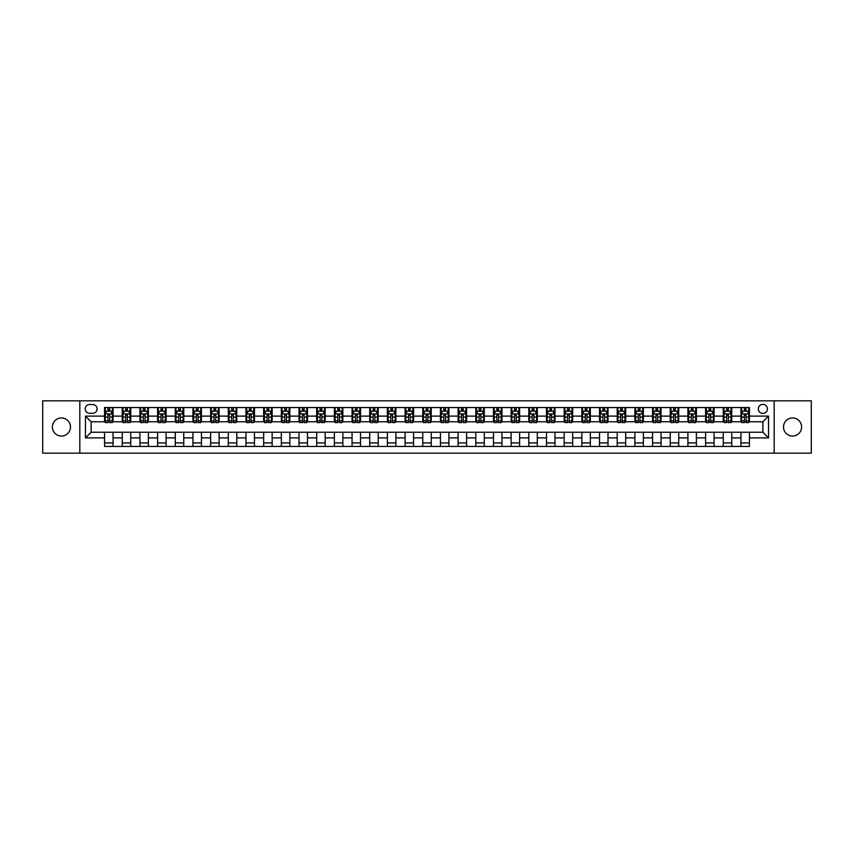 <?xml version="1.0" encoding="UTF-8"?>
<svg xmlns="http://www.w3.org/2000/svg" width="854" height="854" viewBox="0 0 854 854"><rect width="100%" height="100%" fill="white"/><g stroke="black" fill="none" stroke-linecap="round" stroke-linejoin="round"><path stroke-width="1.28" d="M792.565 417.948A9.052 9.052 0 0 0 783.513 427A9.052 9.052 0 0 0 792.565 436.052A9.052 9.052 0 0 0 801.618 427A9.052 9.052 0 0 0 792.565 417.948M61.435 417.948A9.052 9.052 0 0 0 52.382 427A9.052 9.052 0 0 0 61.435 436.052A9.052 9.052 0 0 0 70.487 427A9.052 9.052 0 0 0 61.435 417.948M762.868 404.369A4.526 4.526 0 0 0 758.341 408.895A4.526 4.526 0 0 0 762.868 413.421A4.526 4.526 0 0 0 767.394 408.895A4.526 4.526 0 0 0 762.868 404.369M774.183 453.164L811.3 453.164L811.3 400.836L774.183 400.836L774.183 453.164L79.817 453.164L79.817 400.836L42.7 400.836L42.7 453.164L79.817 453.164M89.585 413.283L92.691 413.283A4.387 4.387 0 0 0 97.078 408.895A4.387 4.387 0 0 0 92.691 404.518L89.585 404.518A4.387 4.387 0 0 0 85.197 408.895A4.387 4.387 0 0 0 89.585 413.283M774.183 400.836L79.817 400.836M104.572 437.888L85.475 437.888L85.475 416.111L104.572 416.111L104.572 421.769L91.132 421.769L91.132 432.231L104.572 432.231L104.572 446.45L749.428 446.45L749.428 432.231L762.868 432.231L762.868 421.769L749.428 421.769L749.428 416.111L768.525 416.111L768.525 437.888L749.428 437.888M749.428 416.111L749.428 407.55L104.572 407.55L104.572 416.111M740.941 407.55L740.941 421.769L741.656 421.769M744.336 421.769L746.033 421.769M748.723 421.769L749.428 421.769M740.941 421.769L731.045 421.769M723.263 407.55L723.263 421.769L723.978 421.769M726.658 421.769L728.355 421.769M723.263 421.769L713.368 421.769M705.596 407.55L705.596 421.769L706.301 421.769M708.98 421.769L710.677 421.769M705.596 421.769L695.69 421.769M687.918 407.55L687.918 421.769L688.623 421.769M691.313 421.769L693 421.769M687.918 421.769L678.012 421.769M670.241 407.55L670.241 421.769L670.945 421.769M673.635 421.769L675.333 421.769M670.241 421.769L660.334 421.769M652.563 407.55L652.563 421.769L653.267 421.769M655.957 421.769L657.655 421.769M652.563 421.769L642.656 421.769M634.885 407.55L634.885 421.769L635.589 421.769M638.28 421.769L639.977 421.769M634.885 421.769L624.979 421.769M617.207 407.55L617.207 421.769L617.912 421.769M620.602 421.769L622.299 421.769M617.207 421.769L607.311 421.769M599.529 407.55L599.529 421.769L600.234 421.769M602.924 421.769L604.621 421.769M599.529 421.769L589.634 421.769M581.852 407.55L581.852 421.769L582.556 421.769M585.246 421.769L586.944 421.769M581.852 421.769L571.956 421.769M564.174 407.55L564.174 421.769L564.878 421.769M567.568 421.769L569.266 421.769M564.174 421.769L554.278 421.769M546.496 407.55L546.496 421.769L547.2 421.769M549.891 421.769L551.588 421.769M546.496 421.769L536.6 421.769M528.818 407.55L528.818 421.769L529.523 421.769M532.213 421.769L533.91 421.769M528.818 421.769L518.922 421.769M511.14 407.55L511.14 421.769L511.845 421.769M514.535 421.769L516.232 421.769M511.14 421.769L501.245 421.769M493.463 407.55L493.463 421.769L494.178 421.769M496.857 421.769L498.555 421.769M493.463 421.769L483.567 421.769M475.785 407.55L475.785 421.769L476.5 421.769M479.179 421.769L480.877 421.769M475.785 421.769L465.889 421.769M458.107 407.55L458.107 421.769L458.822 421.769M461.502 421.769L463.199 421.769M458.107 421.769L448.211 421.769M440.44 407.55L440.44 421.769L441.144 421.769M443.824 421.769L445.521 421.769M440.44 421.769L430.533 421.769M422.762 407.55L422.762 421.769L423.467 421.769M426.157 421.769L427.843 421.769M422.762 421.769L412.856 421.769M405.084 407.55L405.084 421.769L405.789 421.769M408.479 421.769L410.176 421.769M405.084 421.769L395.178 421.769M387.406 407.55L387.406 421.769L388.111 421.769M390.801 421.769L392.498 421.769M387.406 421.769L377.5 421.769M369.729 407.55L369.729 421.769L370.433 421.769M373.123 421.769L374.821 421.769M369.729 421.769L359.822 421.769M352.051 407.55L352.051 421.769L352.755 421.769M355.445 421.769L357.143 421.769M352.051 421.769L342.155 421.769M334.373 407.55L334.373 421.769L335.078 421.769M337.768 421.769L339.465 421.769M334.373 421.769L324.477 421.769M316.695 407.55L316.695 421.769L317.4 421.769M320.09 421.769L321.787 421.769M316.695 421.769L306.799 421.769M299.017 407.55L299.017 421.769L299.722 421.769M302.412 421.769L304.109 421.769M299.017 421.769L289.122 421.769M281.34 407.55L281.34 421.769L282.044 421.769M284.734 421.769L286.432 421.769M281.34 421.769L271.444 421.769M263.662 407.55L263.662 421.769L264.366 421.769M267.056 421.769L268.754 421.769M263.662 421.769L253.766 421.769M245.984 407.55L245.984 421.769L246.689 421.769M249.379 421.769L251.076 421.769M245.984 421.769L236.088 421.769M228.306 407.55L228.306 421.769L229.021 421.769M231.701 421.769L233.398 421.769M228.306 421.769L218.41 421.769M210.628 407.55L210.628 421.769L211.344 421.769M214.023 421.769L215.72 421.769M210.628 421.769L200.733 421.769M192.951 407.55L192.951 421.769L193.666 421.769M196.345 421.769L198.043 421.769M192.951 421.769L183.055 421.769M175.283 407.55L175.283 421.769L175.988 421.769M178.667 421.769L180.365 421.769M175.283 421.769L165.377 421.769M157.606 407.55L157.606 421.769L158.31 421.769M161 421.769L162.687 421.769M157.606 421.769L147.699 421.769M139.928 407.55L139.928 421.769L140.632 421.769M143.323 421.769L145.02 421.769M139.928 421.769L130.021 421.769M122.25 407.55L122.25 421.769L122.955 421.769M125.645 421.769L127.342 421.769M122.25 421.769L112.344 421.769M104.572 421.769L105.277 421.769M107.967 421.769L109.664 421.769M104.572 432.231L113.059 432.231L113.059 446.45M749.428 432.231L113.059 432.231M113.059 407.55L113.059 421.769M104.572 411.094L105.277 411.094M107.967 411.094L109.664 411.094M112.344 411.094L113.059 411.094M104.572 442.906L113.059 442.906M122.25 432.231L122.25 446.45M130.737 407.55L130.737 421.769M122.25 411.094L122.955 411.094M125.645 411.094L127.342 411.094M130.021 411.094L130.737 411.094M130.737 432.231L130.737 446.45M122.25 442.906L130.737 442.906M139.928 432.231L139.928 446.45M148.404 432.231L148.404 446.45M139.928 442.906L148.404 442.906M148.404 407.55L148.404 421.769M139.928 411.094L140.632 411.094M143.323 411.094L145.02 411.094M147.699 411.094L148.404 411.094M157.606 432.231L157.606 446.45M166.082 432.231L166.082 446.45M157.606 442.906L166.082 442.906M166.082 407.55L166.082 421.769M157.606 411.094L158.31 411.094M161 411.094L162.687 411.094M165.377 411.094L166.082 411.094M175.283 432.231L175.283 446.45M183.759 432.231L183.759 446.45M175.283 442.906L183.759 442.906M183.759 407.55L183.759 421.769M175.283 411.094L175.988 411.094M178.667 411.094L180.365 411.094M183.055 411.094L183.759 411.094M192.951 432.231L192.951 446.45M201.437 432.231L201.437 446.45M192.951 442.906L201.437 442.906M201.437 407.55L201.437 421.769M192.951 411.094L193.666 411.094M196.345 411.094L198.043 411.094M200.733 411.094L201.437 411.094M210.628 432.231L210.628 446.45M219.115 432.231L219.115 446.45M210.628 442.906L219.115 442.906M219.115 407.55L219.115 421.769M210.628 411.094L211.344 411.094M214.023 411.094L215.72 411.094M218.41 411.094L219.115 411.094M228.306 432.231L228.306 446.45M236.793 432.231L236.793 446.45M228.306 442.906L236.793 442.906M236.793 407.55L236.793 421.769M228.306 411.094L229.021 411.094M231.701 411.094L233.398 411.094M236.088 411.094L236.793 411.094M245.984 432.231L245.984 446.45M254.471 432.231L254.471 446.45M245.984 442.906L254.471 442.906M254.471 407.55L254.471 421.769M245.984 411.094L246.689 411.094M249.379 411.094L251.076 411.094M253.766 411.094L254.471 411.094M263.662 432.231L263.662 446.45M272.148 432.231L272.148 446.45M263.662 442.906L272.148 442.906M272.148 407.55L272.148 421.769M263.662 411.094L264.366 411.094M267.056 411.094L268.754 411.094M271.444 411.094L272.148 411.094M281.34 432.231L281.34 446.45M289.826 432.231L289.826 446.45M281.34 442.906L289.826 442.906M289.826 407.55L289.826 421.769M281.34 411.094L282.044 411.094M284.734 411.094L286.432 411.094M289.122 411.094L289.826 411.094M299.017 432.231L299.017 446.45M307.504 432.231L307.504 446.45M299.017 442.906L307.504 442.906M307.504 407.55L307.504 421.769M299.017 411.094L299.722 411.094M302.412 411.094L304.109 411.094M306.799 411.094L307.504 411.094M316.695 432.231L316.695 446.45M325.182 432.231L325.182 446.45M316.695 442.906L325.182 442.906M325.182 407.55L325.182 421.769M316.695 411.094L317.4 411.094M320.09 411.094L321.787 411.094M324.477 411.094L325.182 411.094M334.373 432.231L334.373 446.45M342.86 432.231L342.86 446.45M334.373 442.906L342.86 442.906M342.86 407.55L342.86 421.769M334.373 411.094L335.078 411.094M337.768 411.094L339.465 411.094M342.155 411.094L342.86 411.094M352.051 432.231L352.051 446.45M360.537 432.231L360.537 446.45M352.051 442.906L360.537 442.906M360.537 407.55L360.537 421.769M352.051 411.094L352.755 411.094M355.445 411.094L357.143 411.094M359.822 411.094L360.537 411.094M369.729 432.231L369.729 446.45M378.215 432.231L378.215 446.45M369.729 442.906L378.215 442.906M378.215 407.55L378.215 421.769M369.729 411.094L370.433 411.094M373.123 411.094L374.821 411.094M377.5 411.094L378.215 411.094M387.406 432.231L387.406 446.45M395.893 432.231L395.893 446.45M387.406 442.906L395.893 442.906M395.893 407.55L395.893 421.769M387.406 411.094L388.111 411.094M390.801 411.094L392.498 411.094M395.178 411.094L395.893 411.094M405.084 432.231L405.084 446.45M413.56 432.231L413.56 446.45M405.084 442.906L413.56 442.906M413.56 407.55L413.56 421.769M405.084 411.094L405.789 411.094M408.479 411.094L410.176 411.094M412.856 411.094L413.56 411.094M422.762 432.231L422.762 446.45M431.238 432.231L431.238 446.45M422.762 442.906L431.238 442.906M431.238 407.55L431.238 421.769M422.762 411.094L423.467 411.094M426.157 411.094L427.843 411.094M430.533 411.094L431.238 411.094M440.44 432.231L440.44 446.45M448.916 432.231L448.916 446.45M440.44 442.906L448.916 442.906M448.916 407.55L448.916 421.769M440.44 411.094L441.144 411.094M443.824 411.094L445.521 411.094M448.211 411.094L448.916 411.094M458.107 432.231L458.107 446.45M466.594 432.231L466.594 446.45M458.107 442.906L466.594 442.906M466.594 407.55L466.594 421.769M458.107 411.094L458.822 411.094M461.502 411.094L463.199 411.094M465.889 411.094L466.594 411.094M475.785 432.231L475.785 446.45M484.271 432.231L484.271 446.45M475.785 442.906L484.271 442.906M484.271 407.55L484.271 421.769M475.785 411.094L476.5 411.094M479.179 411.094L480.877 411.094M483.567 411.094L484.271 411.094M493.463 432.231L493.463 446.45M501.949 432.231L501.949 446.45M493.463 442.906L501.949 442.906M501.949 407.55L501.949 421.769M493.463 411.094L494.178 411.094M496.857 411.094L498.555 411.094M501.245 411.094L501.949 411.094M511.14 432.231L511.14 446.45M519.627 432.231L519.627 446.45M511.14 442.906L519.627 442.906M519.627 407.55L519.627 421.769M511.14 411.094L511.845 411.094M514.535 411.094L516.232 411.094M518.922 411.094L519.627 411.094M528.818 432.231L528.818 446.45M537.305 432.231L537.305 446.45M528.818 442.906L537.305 442.906M537.305 407.55L537.305 421.769M528.818 411.094L529.523 411.094M532.213 411.094L533.91 411.094M536.6 411.094L537.305 411.094M546.496 432.231L546.496 446.45M554.983 432.231L554.983 446.45M546.496 442.906L554.983 442.906M554.983 407.55L554.983 421.769M546.496 411.094L547.2 411.094M549.891 411.094L551.588 411.094M554.278 411.094L554.983 411.094M564.174 432.231L564.174 446.45M572.66 432.231L572.66 446.45M564.174 442.906L572.66 442.906M572.66 407.55L572.66 421.769M564.174 411.094L564.878 411.094M567.568 411.094L569.266 411.094M571.956 411.094L572.66 411.094M581.852 432.231L581.852 446.45M590.338 432.231L590.338 446.45M581.852 442.906L590.338 442.906M590.338 407.55L590.338 421.769M581.852 411.094L582.556 411.094M585.246 411.094L586.944 411.094M589.634 411.094L590.338 411.094M599.529 432.231L599.529 446.45M608.016 432.231L608.016 446.45M599.529 442.906L608.016 442.906M608.016 407.55L608.016 421.769M599.529 411.094L600.234 411.094M602.924 411.094L604.621 411.094M607.311 411.094L608.016 411.094M617.207 432.231L617.207 446.45M625.694 432.231L625.694 446.45M617.207 442.906L625.694 442.906M625.694 407.55L625.694 421.769M617.207 411.094L617.912 411.094M620.602 411.094L622.299 411.094M624.979 411.094L625.694 411.094M634.885 432.231L634.885 446.45M643.372 432.231L643.372 446.45M634.885 442.906L643.372 442.906M643.372 407.55L643.372 421.769M634.885 411.094L635.589 411.094M638.28 411.094L639.977 411.094M642.656 411.094L643.372 411.094M652.563 432.231L652.563 446.45M661.049 432.231L661.049 446.45M652.563 442.906L661.049 442.906M661.049 407.55L661.049 421.769M652.563 411.094L653.267 411.094M655.957 411.094L657.655 411.094M660.334 411.094L661.049 411.094M670.241 432.231L670.241 446.45M678.716 432.231L678.716 446.45M670.241 442.906L678.716 442.906M678.716 407.55L678.716 421.769M670.241 411.094L670.945 411.094M673.635 411.094L675.333 411.094M678.012 411.094L678.716 411.094M687.918 432.231L687.918 446.45M696.394 432.231L696.394 446.45M687.918 442.906L696.394 442.906M696.394 407.55L696.394 421.769M687.918 411.094L688.623 411.094M691.313 411.094L693 411.094M695.69 411.094L696.394 411.094M705.596 432.231L705.596 446.45M714.072 432.231L714.072 446.45M705.596 442.906L714.072 442.906M714.072 407.55L714.072 421.769M705.596 411.094L706.301 411.094M708.98 411.094L710.677 411.094M713.368 411.094L714.072 411.094M723.263 432.231L723.263 446.45M731.75 432.231L731.75 446.45M723.263 442.906L731.75 442.906M731.75 407.55L731.75 421.769M723.263 411.094L723.978 411.094M726.658 411.094L728.355 411.094M731.045 411.094L731.75 411.094M740.941 432.231L740.941 446.45M740.941 442.906L749.428 442.906M740.941 411.094L741.656 411.094M744.336 411.094L746.033 411.094M748.723 411.094L749.428 411.094M91.132 421.769L85.475 416.111M91.132 432.231L85.475 437.888M768.525 416.111L762.868 421.769M768.525 437.888L762.868 432.231M109.664 409.397L107.967 409.397M112.344 420.841L109.664 420.841L109.664 422.613L112.344 422.613L112.344 413.987L110.935 411.158L106.686 411.158L105.277 413.987L105.277 422.613L107.967 422.613L107.967 420.841L105.277 420.841M105.277 413.987L105.277 407.55M112.344 413.987L112.344 407.55M107.967 411.158L107.967 407.55M109.664 407.55L109.664 411.158M109.664 420.841L109.664 415.055L107.967 415.055L107.967 420.841M127.342 409.397L125.645 409.397M130.021 420.841L127.342 420.841L127.342 422.613L130.021 422.613L130.021 413.987L128.612 411.158L124.364 411.158L122.955 413.987L122.955 422.613L125.645 422.613L125.645 420.841L122.955 420.841M122.955 413.987L122.955 407.55M130.021 413.987L130.021 407.55M125.645 411.158L125.645 407.55M127.342 407.55L127.342 411.158M127.342 420.841L127.342 415.055L125.645 415.055L125.645 420.841M145.02 409.397L143.323 409.397M147.699 420.841L145.02 420.841L145.02 422.613L147.699 422.613L147.699 413.987L146.29 411.158L142.042 411.158L140.632 413.987L140.632 422.613L143.323 422.613L143.323 420.841L140.632 420.841M140.632 413.987L140.632 407.55M147.699 413.987L147.699 407.55M143.323 411.158L143.323 407.55M145.02 407.55L145.02 411.158M145.02 420.841L145.02 415.055L143.323 415.055L143.323 420.841M162.687 409.397L161 409.397M165.377 420.841L162.687 420.841L162.687 422.613L165.377 422.613L165.377 413.987L163.968 411.158L159.719 411.158L158.31 413.987L158.31 422.613L161 422.613L161 420.841L158.31 420.841M158.31 413.987L158.31 407.55M165.377 413.987L165.377 407.55M161 411.158L161 407.55M162.687 407.55L162.687 411.158M162.687 420.841L162.687 415.055L161 415.055L161 420.841M180.365 409.397L178.667 409.397M183.055 420.841L180.365 420.841L180.365 422.613L183.055 422.613L183.055 413.987L181.646 411.158L177.397 411.158L175.988 413.987L175.988 422.613L178.667 422.613L178.667 420.841L175.988 420.841M175.988 413.987L175.988 407.55M183.055 413.987L183.055 407.55M178.667 411.158L178.667 407.55M180.365 407.55L180.365 411.158M180.365 420.841L180.365 415.055L178.667 415.055L178.667 420.841M198.043 409.397L196.345 409.397M200.733 420.841L198.043 420.841L198.043 422.613L200.733 422.613L200.733 413.987L199.324 411.158L195.075 411.158L193.666 413.987L193.666 422.613L196.345 422.613L196.345 420.841L193.666 420.841M193.666 413.987L193.666 407.55M200.733 413.987L200.733 407.55M196.345 411.158L196.345 407.55M198.043 407.55L198.043 411.158M198.043 420.841L198.043 415.055L196.345 415.055L196.345 420.841M215.72 409.397L214.023 409.397M218.41 420.841L215.72 420.841L215.72 422.613L218.41 422.613L218.41 413.987L217.001 411.158L212.753 411.158L211.344 413.987L211.344 422.613L214.023 422.613L214.023 420.841L211.344 420.841M211.344 413.987L211.344 407.55M218.41 413.987L218.41 407.55M214.023 411.158L214.023 407.55M215.72 407.55L215.72 411.158M215.72 420.841L215.72 415.055L214.023 415.055L214.023 420.841M233.398 409.397L231.701 409.397M236.088 420.841L233.398 420.841L233.398 422.613L236.088 422.613L236.088 413.987L234.669 411.158L230.431 411.158L229.021 413.987L229.021 422.613L231.701 422.613L231.701 420.841L229.021 420.841M229.021 413.987L229.021 407.55M236.088 413.987L236.088 407.55M231.701 411.158L231.701 407.55M233.398 407.55L233.398 411.158M233.398 420.841L233.398 415.055L231.701 415.055L231.701 420.841M251.076 409.397L249.379 409.397M253.766 420.841L251.076 420.841L251.076 422.613L253.766 422.613L253.766 413.987L252.346 411.158L248.108 411.158L246.689 413.987L246.689 422.613L249.379 422.613L249.379 420.841L246.689 420.841M246.689 413.987L246.689 407.55M253.766 413.987L253.766 407.55M249.379 411.158L249.379 407.55M251.076 407.55L251.076 411.158M251.076 420.841L251.076 415.055L249.379 415.055L249.379 420.841M268.754 409.397L267.056 409.397M271.444 420.841L268.754 420.841L268.754 422.613L271.444 422.613L271.444 413.987L270.024 411.158L265.786 411.158L264.366 413.987L264.366 422.613L267.056 422.613L267.056 420.841L264.366 420.841M264.366 413.987L264.366 407.55M271.444 413.987L271.444 407.55M267.056 411.158L267.056 407.55M268.754 407.55L268.754 411.158M268.754 420.841L268.754 415.055L267.056 415.055L267.056 420.841M286.432 409.397L284.734 409.397M289.122 420.841L286.432 420.841L286.432 422.613L289.122 422.613L289.122 413.987L287.702 411.158L283.464 411.158L282.044 413.987L282.044 422.613L284.734 422.613L284.734 420.841L282.044 420.841M282.044 413.987L282.044 407.55M289.122 413.987L289.122 407.55M284.734 411.158L284.734 407.55M286.432 407.55L286.432 411.158M286.432 420.841L286.432 415.055L284.734 415.055L284.734 420.841M304.109 409.397L302.412 409.397M306.799 420.841L304.109 420.841L304.109 422.613L306.799 422.613L306.799 413.987L305.38 411.158L301.142 411.158L299.722 413.987L299.722 422.613L302.412 422.613L302.412 420.841L299.722 420.841M299.722 413.987L299.722 407.55M306.799 413.987L306.799 407.55M302.412 411.158L302.412 407.55M304.109 407.55L304.109 411.158M304.109 420.841L304.109 415.055L302.412 415.055L302.412 420.841M321.787 409.397L320.09 409.397M324.477 420.841L321.787 420.841L321.787 422.613L324.477 422.613L324.477 413.987L323.058 411.158L318.82 411.158L317.4 413.987L317.4 422.613L320.09 422.613L320.09 420.841L317.4 420.841M317.4 413.987L317.4 407.55M324.477 413.987L324.477 407.55M320.09 411.158L320.09 407.55M321.787 407.55L321.787 411.158M321.787 420.841L321.787 415.055L320.09 415.055L320.09 420.841M339.465 409.397L337.768 409.397M342.155 420.841L339.465 420.841L339.465 422.613L342.155 422.613L342.155 413.987L340.735 411.158L336.497 411.158L335.078 413.987L335.078 422.613L337.768 422.613L337.768 420.841L335.078 420.841M335.078 413.987L335.078 407.55M342.155 413.987L342.155 407.55M337.768 411.158L337.768 407.55M339.465 407.55L339.465 411.158M339.465 420.841L339.465 415.055L337.768 415.055L337.768 420.841M357.143 409.397L355.445 409.397M359.822 420.841L357.143 420.841L357.143 422.613L359.822 422.613L359.822 413.987L358.413 411.158L354.175 411.158L352.755 413.987L352.755 422.613L355.445 422.613L355.445 420.841L352.755 420.841M352.755 413.987L352.755 407.55M359.822 413.987L359.822 407.55M355.445 411.158L355.445 407.55M357.143 407.55L357.143 411.158M357.143 420.841L357.143 415.055L355.445 415.055L355.445 420.841M374.821 409.397L373.123 409.397M377.5 420.841L374.821 420.841L374.821 422.613L377.5 422.613L377.5 413.987L376.091 411.158L371.842 411.158L370.433 413.987L370.433 422.613L373.123 422.613L373.123 420.841L370.433 420.841M370.433 413.987L370.433 407.55M377.5 413.987L377.5 407.55M373.123 411.158L373.123 407.55M374.821 407.55L374.821 411.158M374.821 420.841L374.821 415.055L373.123 415.055L373.123 420.841M392.498 409.397L390.801 409.397M395.178 420.841L392.498 420.841L392.498 422.613L395.178 422.613L395.178 413.987L393.769 411.158L389.52 411.158L388.111 413.987L388.111 422.613L390.801 422.613L390.801 420.841L388.111 420.841M388.111 413.987L388.111 407.55M395.178 413.987L395.178 407.55M390.801 411.158L390.801 407.55M392.498 407.55L392.498 411.158M392.498 420.841L392.498 415.055L390.801 415.055L390.801 420.841M410.176 409.397L408.479 409.397M412.856 420.841L410.176 420.841L410.176 422.613L412.856 422.613L412.856 413.987L411.447 411.158L407.198 411.158L405.789 413.987L405.789 422.613L408.479 422.613L408.479 420.841L405.789 420.841M405.789 413.987L405.789 407.55M412.856 413.987L412.856 407.55M408.479 411.158L408.479 407.55M410.176 407.55L410.176 411.158M410.176 420.841L410.176 415.055L408.479 415.055L408.479 420.841M427.843 409.397L426.157 409.397M430.533 420.841L427.843 420.841L427.843 422.613L430.533 422.613L430.533 413.987L429.124 411.158L424.876 411.158L423.467 413.987L423.467 422.613L426.157 422.613L426.157 420.841L423.467 420.841M423.467 413.987L423.467 407.55M430.533 413.987L430.533 407.55M426.157 411.158L426.157 407.55M427.843 407.55L427.843 411.158M427.843 420.841L427.843 415.055L426.157 415.055L426.157 420.841M445.521 409.397L443.824 409.397M448.211 420.841L445.521 420.841L445.521 422.613L448.211 422.613L448.211 413.987L446.802 411.158L442.553 411.158L441.144 413.987L441.144 422.613L443.824 422.613L443.824 420.841L441.144 420.841M441.144 413.987L441.144 407.55M448.211 413.987L448.211 407.55M443.824 411.158L443.824 407.55M445.521 407.55L445.521 411.158M445.521 420.841L445.521 415.055L443.824 415.055L443.824 420.841M463.199 409.397L461.502 409.397M465.889 420.841L463.199 420.841L463.199 422.613L465.889 422.613L465.889 413.987L464.48 411.158L460.231 411.158L458.822 413.987L458.822 422.613L461.502 422.613L461.502 420.841L458.822 420.841M458.822 413.987L458.822 407.55M465.889 413.987L465.889 407.55M461.502 411.158L461.502 407.55M463.199 407.55L463.199 411.158M463.199 420.841L463.199 415.055L461.502 415.055L461.502 420.841M480.877 409.397L479.179 409.397M483.567 420.841L480.877 420.841L480.877 422.613L483.567 422.613L483.567 413.987L482.158 411.158L477.909 411.158L476.5 413.987L476.5 422.613L479.179 422.613L479.179 420.841L476.5 420.841M476.5 413.987L476.5 407.55M483.567 413.987L483.567 407.55M479.179 411.158L479.179 407.55M480.877 407.55L480.877 411.158M480.877 420.841L480.877 415.055L479.179 415.055L479.179 420.841M498.555 409.397L496.857 409.397M501.245 420.841L498.555 420.841L498.555 422.613L501.245 422.613L501.245 413.987L499.825 411.158L495.587 411.158L494.178 413.987L494.178 422.613L496.857 422.613L496.857 420.841L494.178 420.841M494.178 413.987L494.178 407.55M501.245 413.987L501.245 407.55M496.857 411.158L496.857 407.55M498.555 407.55L498.555 411.158M498.555 420.841L498.555 415.055L496.857 415.055L496.857 420.841M516.232 409.397L514.535 409.397M518.922 420.841L516.232 420.841L516.232 422.613L518.922 422.613L518.922 413.987L517.503 411.158L513.265 411.158L511.845 413.987L511.845 422.613L514.535 422.613L514.535 420.841L511.845 420.841M511.845 413.987L511.845 407.55M518.922 413.987L518.922 407.55M514.535 411.158L514.535 407.55M516.232 407.55L516.232 411.158M516.232 420.841L516.232 415.055L514.535 415.055L514.535 420.841M533.91 409.397L532.213 409.397M536.6 420.841L533.91 420.841L533.91 422.613L536.6 422.613L536.6 413.987L535.18 411.158L530.942 411.158L529.523 413.987L529.523 422.613L532.213 422.613L532.213 420.841L529.523 420.841M529.523 413.987L529.523 407.55M536.6 413.987L536.6 407.55M532.213 411.158L532.213 407.55M533.91 407.55L533.91 411.158M533.91 420.841L533.91 415.055L532.213 415.055L532.213 420.841M551.588 409.397L549.891 409.397M554.278 420.841L551.588 420.841L551.588 422.613L554.278 422.613L554.278 413.987L552.858 411.158L548.62 411.158L547.2 413.987L547.2 422.613L549.891 422.613L549.891 420.841L547.2 420.841M547.2 413.987L547.2 407.55M554.278 413.987L554.278 407.55M549.891 411.158L549.891 407.55M551.588 407.55L551.588 411.158M551.588 420.841L551.588 415.055L549.891 415.055L549.891 420.841M569.266 409.397L567.568 409.397M571.956 420.841L569.266 420.841L569.266 422.613L571.956 422.613L571.956 413.987L570.536 411.158L566.298 411.158L564.878 413.987L564.878 422.613L567.568 422.613L567.568 420.841L564.878 420.841M564.878 413.987L564.878 407.55M571.956 413.987L571.956 407.55M567.568 411.158L567.568 407.55M569.266 407.55L569.266 411.158M569.266 420.841L569.266 415.055L567.568 415.055L567.568 420.841M586.944 409.397L585.246 409.397M589.634 420.841L586.944 420.841L586.944 422.613L589.634 422.613L589.634 413.987L588.214 411.158L583.976 411.158L582.556 413.987L582.556 422.613L585.246 422.613L585.246 420.841L582.556 420.841M582.556 413.987L582.556 407.55M589.634 413.987L589.634 407.55M585.246 411.158L585.246 407.55M586.944 407.55L586.944 411.158M586.944 420.841L586.944 415.055L585.246 415.055L585.246 420.841M604.621 409.397L602.924 409.397M607.311 420.841L604.621 420.841L604.621 422.613L607.311 422.613L607.311 413.987L605.892 411.158L601.654 411.158L600.234 413.987L600.234 422.613L602.924 422.613L602.924 420.841L600.234 420.841M600.234 413.987L600.234 407.55M607.311 413.987L607.311 407.55M602.924 411.158L602.924 407.55M604.621 407.55L604.621 411.158M604.621 420.841L604.621 415.055L602.924 415.055L602.924 420.841M622.299 409.397L620.602 409.397M624.979 420.841L622.299 420.841L622.299 422.613L624.979 422.613L624.979 413.987L623.569 411.158L619.331 411.158L617.912 413.987L617.912 422.613L620.602 422.613L620.602 420.841L617.912 420.841M617.912 413.987L617.912 407.55M624.979 413.987L624.979 407.55M620.602 411.158L620.602 407.55M622.299 407.55L622.299 411.158M622.299 420.841L622.299 415.055L620.602 415.055L620.602 420.841M639.977 409.397L638.28 409.397M642.656 420.841L639.977 420.841L639.977 422.613L642.656 422.613L642.656 413.987L641.247 411.158L636.999 411.158L635.589 413.987L635.589 422.613L638.28 422.613L638.28 420.841L635.589 420.841M635.589 413.987L635.589 407.55M642.656 413.987L642.656 407.55M638.28 411.158L638.28 407.55M639.977 407.55L639.977 411.158M639.977 420.841L639.977 415.055L638.28 415.055L638.28 420.841M657.655 409.397L655.957 409.397M660.334 420.841L657.655 420.841L657.655 422.613L660.334 422.613L660.334 413.987L658.925 411.158L654.676 411.158L653.267 413.987L653.267 422.613L655.957 422.613L655.957 420.841L653.267 420.841M653.267 413.987L653.267 407.55M660.334 413.987L660.334 407.55M655.957 411.158L655.957 407.55M657.655 407.55L657.655 411.158M657.655 420.841L657.655 415.055L655.957 415.055L655.957 420.841M675.333 409.397L673.635 409.397M678.012 420.841L675.333 420.841L675.333 422.613L678.012 422.613L678.012 413.987L676.603 411.158L672.354 411.158L670.945 413.987L670.945 422.613L673.635 422.613L673.635 420.841L670.945 420.841M670.945 413.987L670.945 407.55M678.012 413.987L678.012 407.55M673.635 411.158L673.635 407.55M675.333 407.55L675.333 411.158M675.333 420.841L675.333 415.055L673.635 415.055L673.635 420.841M693 409.397L691.313 409.397M695.69 420.841L693 420.841L693 422.613L695.69 422.613L695.69 413.987L694.281 411.158L690.032 411.158L688.623 413.987L688.623 422.613L691.313 422.613L691.313 420.841L688.623 420.841M688.623 413.987L688.623 407.55M695.69 413.987L695.69 407.55M691.313 411.158L691.313 407.55M693 407.55L693 411.158M693 420.841L693 415.055L691.313 415.055L691.313 420.841M710.677 409.397L708.98 409.397M713.368 420.841L710.677 420.841L710.677 422.613L713.368 422.613L713.368 413.987L711.958 411.158L707.71 411.158L706.301 413.987L706.301 422.613L708.98 422.613L708.98 420.841L706.301 420.841M706.301 413.987L706.301 407.55M713.368 413.987L713.368 407.55M708.98 411.158L708.98 407.55M710.677 407.55L710.677 411.158M710.677 420.841L710.677 415.055L708.98 415.055L708.98 420.841M728.355 409.397L726.658 409.397M731.045 420.841L728.355 420.841L728.355 422.613L731.045 422.613L731.045 413.987L729.636 411.158L725.388 411.158L723.978 413.987L723.978 422.613L726.658 422.613L726.658 420.841L723.978 420.841M723.978 413.987L723.978 407.55M731.045 413.987L731.045 407.55M726.658 411.158L726.658 407.55M728.355 407.55L728.355 411.158M728.355 420.841L728.355 415.055L726.658 415.055L726.658 420.841M746.033 409.397L744.336 409.397M748.723 420.841L746.033 420.841L746.033 422.613L748.723 422.613L748.723 413.987L747.314 411.158L743.065 411.158L741.656 413.987L741.656 422.613L744.336 422.613L744.336 420.841L741.656 420.841M741.656 413.987L741.656 407.55M748.723 413.987L748.723 407.55M744.336 411.158L744.336 407.55M746.033 407.55L746.033 411.158M746.033 420.841L746.033 415.055L744.336 415.055L744.336 420.841M122.25 437.888L113.059 437.888M122.25 416.111L113.059 416.111M139.928 416.111L130.737 416.111M139.928 437.888L130.737 437.888M157.606 416.111L148.404 416.111M157.606 437.888L148.404 437.888M175.283 416.111L166.082 416.111M175.283 437.888L166.082 437.888M192.951 416.111L183.759 416.111M192.951 437.888L183.759 437.888M210.628 416.111L201.437 416.111M210.628 437.888L201.437 437.888M228.306 416.111L219.115 416.111M228.306 437.888L219.115 437.888M245.984 416.111L236.793 416.111M245.984 437.888L236.793 437.888M263.662 416.111L254.471 416.111M263.662 437.888L254.471 437.888M281.34 416.111L272.148 416.111M281.34 437.888L272.148 437.888M299.017 416.111L289.826 416.111M299.017 437.888L289.826 437.888M316.695 416.111L307.504 416.111M316.695 437.888L307.504 437.888M334.373 416.111L325.182 416.111M334.373 437.888L325.182 437.888M352.051 416.111L342.86 416.111M352.051 437.888L342.86 437.888M369.729 416.111L360.537 416.111M369.729 437.888L360.537 437.888M387.406 416.111L378.215 416.111M387.406 437.888L378.215 437.888M405.084 416.111L395.893 416.111M405.084 437.888L395.893 437.888M422.762 416.111L413.56 416.111M422.762 437.888L413.56 437.888M440.44 416.111L431.238 416.111M440.44 437.888L431.238 437.888M458.107 416.111L448.916 416.111M458.107 437.888L448.916 437.888M475.785 416.111L466.594 416.111M475.785 437.888L466.594 437.888M493.463 416.111L484.271 416.111M493.463 437.888L484.271 437.888M511.14 416.111L501.949 416.111M511.14 437.888L501.949 437.888M528.818 416.111L519.627 416.111M528.818 437.888L519.627 437.888M546.496 416.111L537.305 416.111M546.496 437.888L537.305 437.888M564.174 416.111L554.983 416.111M564.174 437.888L554.983 437.888M581.852 416.111L572.66 416.111M581.852 437.888L572.66 437.888M599.529 416.111L590.338 416.111M599.529 437.888L590.338 437.888M617.207 416.111L608.016 416.111M617.207 437.888L608.016 437.888M634.885 416.111L625.694 416.111M634.885 437.888L625.694 437.888M652.563 416.111L643.372 416.111M652.563 437.888L643.372 437.888M670.241 416.111L661.049 416.111M670.241 437.888L661.049 437.888M687.918 416.111L678.716 416.111M687.918 437.888L678.716 437.888M705.596 416.111L696.394 416.111M705.596 437.888L696.394 437.888M723.263 416.111L714.072 416.111M723.263 437.888L714.072 437.888M740.941 416.111L731.75 416.111M740.941 437.888L731.75 437.888M112.312 413.923L105.309 413.923M105.277 411.329L106.611 411.329M111.02 411.329L112.344 411.329M107.967 417.051L105.277 417.051M112.344 417.051L109.664 417.051M109.664 410.294L107.967 410.294M129.989 413.923L122.987 413.923M122.955 411.329L124.278 411.329M128.698 411.329L130.021 411.329M125.645 417.051L122.955 417.051M130.021 417.051L127.342 417.051M127.342 410.294L125.645 410.294M147.667 413.923L140.664 413.923M140.632 411.329L141.956 411.329M146.376 411.329L147.699 411.329M143.323 417.051L140.632 417.051M147.699 417.051L145.02 417.051M145.02 410.294L143.323 410.294M165.345 413.923L158.342 413.923M158.31 411.329L159.634 411.329M164.053 411.329L165.377 411.329M161 417.051L158.31 417.051M165.377 417.051L162.687 417.051M162.687 410.294L161 410.294M183.023 413.923L176.02 413.923M175.988 411.329L177.312 411.329M181.731 411.329L183.055 411.329M178.667 417.051L175.988 417.051M183.055 417.051L180.365 417.051M180.365 410.294L178.667 410.294M200.701 413.923L193.698 413.923M193.666 411.329L194.99 411.329M199.409 411.329L200.733 411.329M196.345 417.051L193.666 417.051M200.733 417.051L198.043 417.051M198.043 410.294L196.345 410.294M218.378 413.923L211.376 413.923M211.344 411.329L212.667 411.329M217.076 411.329L218.41 411.329M214.023 417.051L211.344 417.051M218.41 417.051L215.72 417.051M215.72 410.294L214.023 410.294M236.056 413.923L229.053 413.923M229.021 411.329L230.345 411.329M234.754 411.329L236.088 411.329M231.701 417.051L229.021 417.051M236.088 417.051L233.398 417.051M233.398 410.294L231.701 410.294M253.734 413.923L246.731 413.923M246.689 411.329L248.023 411.329M252.432 411.329L253.766 411.329M249.379 417.051L246.689 417.051M253.766 417.051L251.076 417.051M251.076 410.294L249.379 410.294M271.401 413.923L264.409 413.923M264.366 411.329L265.701 411.329M270.11 411.329L271.444 411.329M267.056 417.051L264.366 417.051M271.444 417.051L268.754 417.051M268.754 410.294L267.056 410.294M289.079 413.923L282.087 413.923M282.044 411.329L283.379 411.329M287.787 411.329L289.122 411.329M284.734 417.051L282.044 417.051M289.122 417.051L286.432 417.051M286.432 410.294L284.734 410.294M306.757 413.923L299.765 413.923M299.722 411.329L301.056 411.329M305.465 411.329L306.799 411.329M302.412 417.051L299.722 417.051M306.799 417.051L304.109 417.051M304.109 410.294L302.412 410.294M324.435 413.923L317.442 413.923M317.4 411.329L318.734 411.329M323.143 411.329L324.477 411.329M320.09 417.051L317.4 417.051M324.477 417.051L321.787 417.051M321.787 410.294L320.09 410.294M342.112 413.923L335.11 413.923M335.078 411.329L336.412 411.329M340.821 411.329L342.155 411.329M337.768 417.051L335.078 417.051M342.155 417.051L339.465 417.051M339.465 410.294L337.768 410.294M359.79 413.923L352.787 413.923M352.755 411.329L354.09 411.329M358.499 411.329L359.822 411.329M355.445 417.051L352.755 417.051M359.822 417.051L357.143 417.051M357.143 410.294L355.445 410.294M377.468 413.923L370.465 413.923M370.433 411.329L371.768 411.329M376.176 411.329L377.5 411.329M373.123 417.051L370.433 417.051M377.5 417.051L374.821 417.051M374.821 410.294L373.123 410.294M395.146 413.923L388.143 413.923M388.111 411.329L389.435 411.329M393.854 411.329L395.178 411.329M390.801 417.051L388.111 417.051M395.178 417.051L392.498 417.051M392.498 410.294L390.801 410.294M412.824 413.923L405.821 413.923M405.789 411.329L407.112 411.329M411.532 411.329L412.856 411.329M408.479 417.051L405.789 417.051M412.856 417.051L410.176 417.051M410.176 410.294L408.479 410.294M430.501 413.923L423.499 413.923M423.467 411.329L424.79 411.329M429.21 411.329L430.533 411.329M426.157 417.051L423.467 417.051M430.533 417.051L427.843 417.051M427.843 410.294L426.157 410.294M448.179 413.923L441.176 413.923M441.144 411.329L442.468 411.329M446.888 411.329L448.211 411.329M443.824 417.051L441.144 417.051M448.211 417.051L445.521 417.051M445.521 410.294L443.824 410.294M465.857 413.923L458.854 413.923M458.822 411.329L460.146 411.329M464.565 411.329L465.889 411.329M461.502 417.051L458.822 417.051M465.889 417.051L463.199 417.051M463.199 410.294L461.502 410.294M483.535 413.923L476.532 413.923M476.5 411.329L477.824 411.329M482.232 411.329L483.567 411.329M479.179 417.051L476.5 417.051M483.567 417.051L480.877 417.051M480.877 410.294L479.179 410.294M501.213 413.923L494.21 413.923M494.178 411.329L495.501 411.329M499.91 411.329L501.245 411.329M496.857 417.051L494.178 417.051M501.245 417.051L498.555 417.051M498.555 410.294L496.857 410.294M518.89 413.923L511.888 413.923M511.845 411.329L513.179 411.329M517.588 411.329L518.922 411.329M514.535 417.051L511.845 417.051M518.922 417.051L516.232 417.051M516.232 410.294L514.535 410.294M536.558 413.923L529.565 413.923M529.523 411.329L530.857 411.329M535.266 411.329L536.6 411.329M532.213 417.051L529.523 417.051M536.6 417.051L533.91 417.051M533.91 410.294L532.213 410.294M554.235 413.923L547.243 413.923M547.2 411.329L548.535 411.329M552.944 411.329L554.278 411.329M549.891 417.051L547.2 417.051M554.278 417.051L551.588 417.051M551.588 410.294L549.891 410.294M571.913 413.923L564.921 413.923M564.878 411.329L566.213 411.329M570.621 411.329L571.956 411.329M567.568 417.051L564.878 417.051M571.956 417.051L569.266 417.051M569.266 410.294L567.568 410.294M589.591 413.923L582.599 413.923M582.556 411.329L583.89 411.329M588.299 411.329L589.634 411.329M585.246 417.051L582.556 417.051M589.634 417.051L586.944 417.051M586.944 410.294L585.246 410.294M607.269 413.923L600.266 413.923M600.234 411.329L601.568 411.329M605.977 411.329L607.311 411.329M602.924 417.051L600.234 417.051M607.311 417.051L604.621 417.051M604.621 410.294L602.924 410.294M624.947 413.923L617.944 413.923M617.912 411.329L619.246 411.329M623.655 411.329L624.979 411.329M620.602 417.051L617.912 417.051M624.979 417.051L622.299 417.051M622.299 410.294L620.602 410.294M642.624 413.923L635.622 413.923M635.589 411.329L636.924 411.329M641.333 411.329L642.656 411.329M638.28 417.051L635.589 417.051M642.656 417.051L639.977 417.051M639.977 410.294L638.28 410.294M660.302 413.923L653.299 413.923M653.267 411.329L654.591 411.329M659.01 411.329L660.334 411.329M655.957 417.051L653.267 417.051M660.334 417.051L657.655 417.051M657.655 410.294L655.957 410.294M677.98 413.923L670.977 413.923M670.945 411.329L672.269 411.329M676.688 411.329L678.012 411.329M673.635 417.051L670.945 417.051M678.012 417.051L675.333 417.051M675.333 410.294L673.635 410.294M695.658 413.923L688.655 413.923M688.623 411.329L689.947 411.329M694.366 411.329L695.69 411.329M691.313 417.051L688.623 417.051M695.69 417.051L693 417.051M693 410.294L691.313 410.294M713.336 413.923L706.333 413.923M706.301 411.329L707.624 411.329M712.044 411.329L713.368 411.329M708.98 417.051L706.301 417.051M713.368 417.051L710.677 417.051M710.677 410.294L708.98 410.294M731.013 413.923L724.011 413.923M723.978 411.329L725.302 411.329M729.722 411.329L731.045 411.329M726.658 417.051L723.978 417.051M731.045 417.051L728.355 417.051M728.355 410.294L726.658 410.294M748.691 413.923L741.688 413.923M741.656 411.329L742.98 411.329M747.389 411.329L748.723 411.329M744.336 417.051L741.656 417.051M748.723 417.051L746.033 417.051M746.033 410.294L744.336 410.294"/></g></svg>
